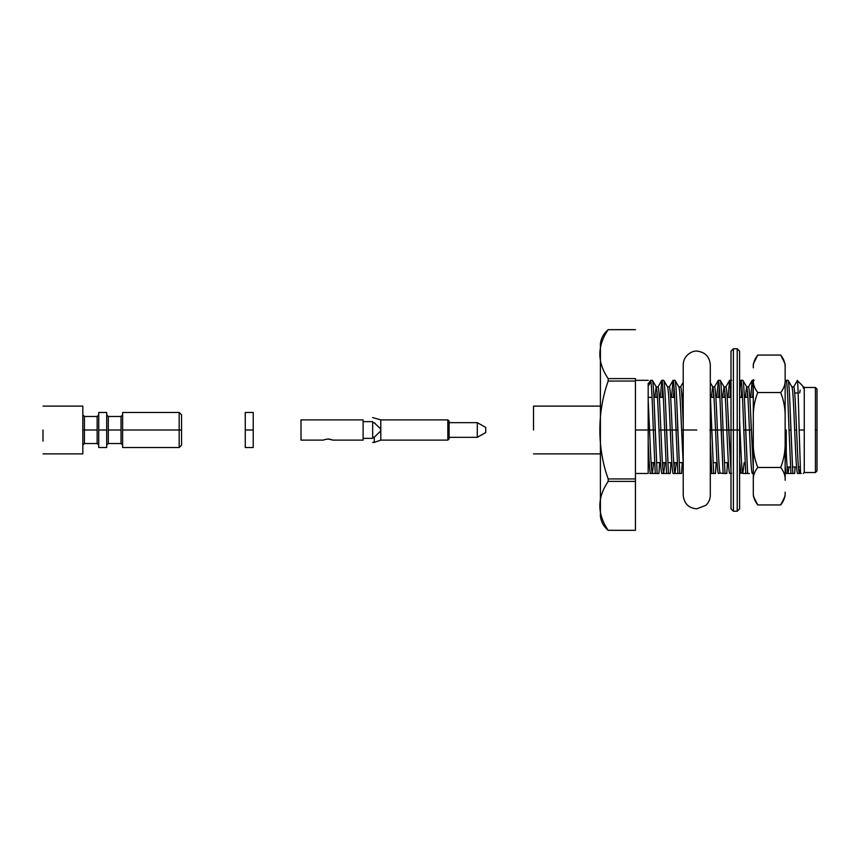 <?xml version="1.0" encoding="UTF-8"?>
<svg xmlns="http://www.w3.org/2000/svg" width="860" height="860" viewBox="0 0 860 860"><rect width="100%" height="100%" fill="white"/><g stroke="black" fill="none" stroke-linecap="round" stroke-linejoin="round"><path stroke-width="1.29" d="M374.261 442.427L372.67 442.427L374.261 442.427L374.261 437.213L372.67 437.213L372.67 422.787L374.261 422.787C374.261 416.079 374.261 416.079 374.261 422.787C374.261 416.079 374.261 416.079 374.261 422.787L380.625 428.936L380.625 431.064L374.261 437.213L374.261 442.427L380.786 440.116L447.834 440.116L447.834 419.884L447.834 440.116L380.786 440.116L380.786 419.884L380.786 440.116L374.261 442.427M372.67 422.787C372.67 416.079 372.67 416.079 372.67 422.787C372.67 416.079 372.67 416.079 372.67 422.787L372.67 437.213L374.261 437.213L380.625 431.064L380.625 428.936L374.261 422.787L372.67 422.787M363.113 421.637L372.67 421.637L363.113 421.637M363.113 419.884L363.113 440.116L363.113 419.884L301 419.884L301 440.116L301 419.884M328.079 438.912L332.852 440.116L363.113 440.116L332.852 440.116C329.67 438.826 326.477 438.826 323.296 440.116L301 440.116L323.296 440.116M374.261 422.787L375.175 423.356M380.625 431.064L374.261 437.213M449.113 422.658L477.3 422.658L449.113 422.658M485.739 432.569L485.739 427.431L485.739 432.569L477.3 437.342L477.3 422.658L477.3 437.342L485.739 432.505M449.113 421.163L449.113 438.837L449.113 421.163L447.834 419.884L380.786 419.884L372.67 417.573M449.113 438.837L447.834 440.116L449.113 438.837M737.213 430L737.213 348.773L737.213 511.227L737.213 430L733.386 430L733.386 511.227L733.386 348.773L733.386 430L737.213 430L737.213 511.227L737.213 348.773L737.213 430L739.6 430L739.6 351.17L739.6 508.83L739.6 430L737.213 430M733.386 430L733.386 348.773L733.386 511.227L733.386 430L731 430L731 508.83L731 351.17L731 430L733.386 430M780.687 355.062C783.933 359.179 785.416 363.447 785.148 367.876L785.148 364.027L780.687 355.062L785.148 364.027L785.148 480.278C785.416 475.86 783.933 471.581 780.687 467.464C783.922 459.283 785.406 450.737 785.148 441.846L785.148 418.154C785.427 409.36 783.944 400.814 780.687 392.536C783.933 388.44 785.416 384.173 785.148 379.722L785.148 367.876C785.416 363.447 783.933 359.179 780.687 355.062L757.757 355.062C754.521 359.158 753.027 363.425 753.295 367.876L753.295 364.027L757.757 355.062L780.697 355.072M753.295 492.124C753.295 497.231 753.295 497.231 753.295 492.124L753.295 379.722C753.027 384.14 754.51 388.419 757.757 392.536L780.687 392.536L757.757 392.536C754.521 400.717 753.038 409.263 753.295 418.154L753.295 441.846C753.016 450.64 754.51 459.186 757.757 467.464L780.687 467.464L757.757 467.464C754.521 471.56 753.027 475.827 753.295 480.278L753.295 492.124C753.027 496.553 754.51 500.821 757.757 504.938L780.687 504.938C783.933 500.842 785.416 496.575 785.148 492.124C785.148 497.231 785.148 497.231 785.148 492.124C785.416 496.575 783.933 500.842 780.687 504.938L757.757 504.938C754.51 500.821 753.027 496.553 753.295 492.124C753.295 497.231 753.295 497.231 753.295 492.124M757.757 355.062L753.295 364.027L753.295 367.876C753.027 363.425 754.521 359.158 757.757 355.062M753.295 379.722L753.295 418.154C753.038 409.263 754.521 400.717 757.757 392.536C754.51 388.419 753.027 384.14 753.295 379.722M753.295 441.846L753.295 480.278C753.027 475.827 754.521 471.56 757.757 467.464C754.51 459.186 753.016 450.64 753.295 441.846M780.687 392.536C783.944 400.814 785.427 409.36 785.148 418.154L785.148 379.722C785.416 384.173 783.933 388.44 780.687 392.536M780.687 467.464C783.933 471.581 785.416 475.86 785.148 480.278L785.148 441.846C785.406 450.737 783.922 459.283 780.687 467.464M800.241 468.313L799.391 473.161C798.757 472.581 798.134 465.378 797.5 451.575L796.564 430L794.672 430L795.618 451.575C796.253 465.378 796.876 472.581 797.5 473.161C796.876 472.581 796.253 465.378 795.618 451.575L794.672 430L796.564 430L795.618 408.425C794.995 394.622 794.361 387.419 793.737 386.839C794.361 387.419 794.995 394.622 795.618 408.425L797.5 451.575C798.134 465.378 798.757 472.581 799.391 473.161L800.241 468.313M803.627 386.882L803.627 388.376L802.52 385.742L797.349 380.571L797.091 381.711C797.736 374.111 798.445 399.556 799.144 430L800.553 473.473L801.273 473.473L800.553 473.473L799.144 430L804.261 430L804.261 387.473L804.261 472.527L804.261 430L799.144 430C798.445 399.556 797.736 374.111 797.091 381.711M789.05 467.023L788.082 473.161C787.448 472.581 786.825 465.378 786.201 451.575L785.148 427.581L786.201 451.575C786.825 465.378 787.448 472.581 788.082 473.161L789.05 467.023M785.148 466.098L786.201 473.161L785.148 466.098M791.856 386.839C792.479 387.419 793.103 394.622 793.737 408.425L794.672 430L793.737 408.425C793.103 394.622 792.479 387.419 791.856 386.839L793.737 386.839L797.295 380.593M753.295 468.259L751.328 430L749.447 430L750.393 451.575C751.016 465.378 751.651 472.581 752.274 473.161C751.651 472.581 751.016 465.378 750.393 451.575L749.447 430L751.328 430L750.393 408.425C749.759 394.622 749.135 387.419 748.501 386.839C749.135 387.419 749.759 394.622 750.393 408.425L753.295 468.259M753.22 467.378L753.295 466.432L753.22 467.378M747.566 392.622L747.211 397.352L747.566 392.622M744.147 462.648L742.846 473.161C742.223 472.581 741.6 465.378 740.965 451.575L739.6 420.282L740.965 451.575C741.6 465.378 742.223 472.581 742.846 473.161L740.965 473.161L739.6 461.551L740.868 473.086M745.319 397.352L746.62 386.839C747.254 387.419 747.878 394.622 748.501 408.425L749.447 430L748.501 408.425C747.878 394.622 747.254 387.419 746.62 386.839L745.319 397.352M731 471.097L728.721 430L726.829 430L727.775 451.575C728.399 465.378 729.033 472.581 729.656 473.161C729.033 472.581 728.399 465.378 727.775 451.575L726.829 430L728.721 430L727.775 408.425C727.151 394.622 726.517 387.419 725.894 386.839C726.517 387.419 727.151 394.622 727.775 408.425L731 471.097M724.948 392.622L724.593 397.352L724.948 392.622M720.239 473.161C719.605 472.581 718.981 465.378 718.347 451.575L717.412 430L715.531 430L716.466 451.575C717.1 465.378 717.724 472.581 718.347 473.161C717.724 472.581 717.1 465.378 716.466 451.575L715.531 430L717.412 430L716.466 408.425C715.842 394.622 715.208 387.419 714.585 386.839C715.208 387.419 715.842 394.622 716.466 408.425L718.347 451.575C718.981 465.378 719.605 472.581 720.239 473.161L718.229 473.473M722.712 397.352L724.002 386.839C724.636 387.419 725.259 394.622 725.894 408.425L726.829 430L725.894 408.425C725.259 394.622 724.636 387.419 724.002 386.839L722.712 397.352M713.639 392.622L713.284 397.352L713.639 392.622M711.403 397.352L712.703 386.839C713.327 387.419 713.95 394.622 714.585 408.425L715.531 430L714.585 408.425C713.95 394.622 713.327 387.419 712.703 386.839L711.403 397.352M683.485 430L681.604 430L683.227 463.959L681.604 430L683.485 430M683.227 423.926L682.55 408.425C681.915 394.622 681.292 387.419 680.658 386.839C681.292 387.419 681.915 394.622 682.55 408.425L683.227 423.926M676.304 462.648L675.003 473.161C674.38 472.581 673.745 465.378 673.122 451.575L672.176 430L670.295 430L671.241 451.575C671.864 465.378 672.499 472.581 673.122 473.161C672.499 472.581 671.864 465.378 671.241 451.575L670.295 430L672.176 430L671.241 408.425C670.606 394.622 669.983 387.419 669.349 386.839C669.983 387.419 670.606 394.622 671.241 408.425L673.122 451.575C673.745 465.378 674.38 472.581 675.003 473.161L676.304 462.648M674.068 467.378L674.423 462.648L674.068 467.378M678.776 386.839C679.4 387.419 680.034 394.622 680.658 408.425L681.604 430L680.658 408.425C680.034 394.622 679.4 387.419 678.776 386.839L680.55 386.935M664.995 462.648L663.694 473.161C663.071 472.581 662.447 465.378 661.813 451.575L660.878 430L658.986 430L659.932 451.575C660.555 465.378 661.189 472.581 661.813 473.161C661.189 472.581 660.555 465.378 659.932 451.575L658.986 430L660.878 430L659.932 408.425C659.297 394.622 658.674 387.419 658.05 386.839C658.674 387.419 659.297 394.622 659.932 408.425L661.813 451.575C662.447 465.378 663.071 472.581 663.694 473.161L664.995 462.648M662.759 467.378L663.114 462.648L662.759 467.378M667.467 386.839C668.102 387.419 668.725 394.622 669.349 408.425L670.295 430L669.349 408.425C668.725 394.622 668.102 387.419 667.467 386.839L669.349 386.839L673.025 380.399L671.574 397.352L673.122 380.313C673.756 380.98 674.38 389.268 675.003 405.157L677.874 473.473L679.755 473.473L677.83 430L675.949 430L677.83 430L676.895 405.157C676.261 389.268 675.637 380.98 675.003 380.313L678.884 386.935M657.104 392.622L656.75 397.352L657.104 392.622M653.686 462.648L652.396 473.161C651.762 472.581 651.138 465.378 650.504 451.575L649.569 430L635.443 430L648.182 430L648.182 383.388L648.182 473.473L648.182 430L649.569 430L650.504 451.575C651.138 465.378 651.762 472.581 652.396 473.161L653.686 462.648M648.182 441.546L648.623 451.575C649.257 465.378 649.88 472.581 650.504 473.161C649.88 472.581 649.257 465.378 648.623 451.575L648.182 441.546M651.45 467.378L651.805 462.648L651.45 467.378M654.868 397.352L656.159 386.839C656.793 387.419 657.416 394.622 658.05 408.425L658.986 430L658.05 408.425C657.416 394.622 656.793 387.419 656.159 386.839L654.868 397.352M785.148 382.044L786.201 380.313C786.825 380.98 787.448 389.268 788.082 405.157C787.448 389.268 786.825 380.98 786.201 380.313L788.082 380.313C788.706 380.98 789.34 389.268 789.964 405.157L792.823 473.473L790.91 430L789.029 430L790.942 473.473L794.64 473.473L795.059 467.023L794.64 473.473L788.212 473.473L790.942 473.473L789.029 430L790.91 430L789.964 405.157C789.34 389.268 788.706 380.98 788.082 380.313L791.963 386.935M740.965 380.313C741.6 380.98 742.223 389.268 742.857 405.157C742.223 389.268 741.6 380.98 740.965 380.313L739.6 393.676L740.965 380.313L742.846 380.313C743.481 380.98 744.104 389.268 744.738 405.157L747.598 473.473L745.674 430L743.792 430L745.717 473.473L749.415 473.473L742.976 473.473L745.717 473.473L743.792 430L745.674 430L744.738 405.157C744.104 389.268 743.481 380.98 742.846 380.313L746.727 386.935L748.501 386.839L752.178 380.399L750.726 397.352L752.274 380.313L753.295 388.053L752.178 380.399M720.121 473.065L723.099 473.473L720.239 405.157C719.605 389.268 718.981 380.98 718.347 380.313L716.799 397.352L718.347 380.313C718.981 380.98 719.605 389.268 720.239 405.157L721.174 430L723.067 430L724.98 473.473L723.067 430L721.174 430L723.099 473.473L726.797 473.473L727.442 462.648M713.671 473.473L711.758 430L709.876 430L711.758 430L710.295 393.676L713.671 473.473L715.488 473.473L716.133 462.648L715.488 473.473L711.79 473.473L713.671 473.473M710.295 441.191L711.79 473.473L710.295 441.191M660.265 397.352L661.813 380.313C662.447 380.98 663.071 389.268 663.705 405.157C663.071 389.268 662.447 380.98 661.813 380.313L663.694 380.313C664.328 380.98 664.952 389.268 665.586 405.157L668.446 473.473L666.521 430L664.64 430L666.564 473.473L670.262 473.473L663.834 473.473L666.564 473.473L664.64 430L666.521 430L665.586 405.157C664.952 389.268 664.328 380.98 663.694 380.313L667.575 386.935M650.396 380.421L652.396 380.313C653.019 380.98 653.643 389.268 654.277 405.157L657.137 473.473L655.223 430L653.331 430L655.255 473.473L658.953 473.473L652.525 473.473L655.255 473.473L653.331 430L655.223 430L654.277 405.157C653.643 389.268 653.019 380.98 652.396 380.313L656.277 386.935L658.05 386.839L661.716 380.389M803.154 386.839L803.627 388.376L803.272 386.935M648.193 386.14L649.87 383.388L650.504 380.313C651.138 380.98 651.762 389.268 652.396 405.157L653.331 430L652.396 405.157C651.762 389.268 651.138 380.98 650.504 380.313L648.182 384.248M648.289 462.648L648.182 464.808L648.289 462.648M635.443 473.473L648.182 473.473C651.095 473.473 651.095 473.473 648.182 473.473L635.443 473.473M662.759 386.968L662.146 397.352L662.759 386.968M659.599 462.648L658.953 473.473L659.599 462.648M663.705 405.157L664.64 430L663.705 405.157M674.068 386.968L673.455 397.352L674.068 386.968M670.908 462.648L670.262 473.473L670.908 462.648M682.216 462.648L681.571 473.473L682.216 462.648M682.872 397.352L683.227 390.902L682.872 397.352M718.347 380.313L720.239 380.313C720.863 380.98 721.497 389.268 722.12 405.157L723.067 430L722.12 405.157C721.497 389.268 720.863 380.98 720.239 380.313L724.12 386.935L725.894 386.839L729.559 380.399L728.108 397.352L729.656 380.313L731 393.181L729.559 380.399M719.293 386.968L718.68 397.352L719.293 386.968M730.602 386.968L729.989 397.352L730.602 386.968M741.911 386.968L741.298 397.352L741.911 386.968M742.857 405.157L743.792 430L742.857 405.157M753.22 386.968L752.607 397.352L753.22 386.968M788.082 405.157L789.029 430L788.082 405.157M673.122 380.313L675.003 380.313C675.637 380.98 676.261 389.268 676.895 405.157L679.755 473.473L675.132 473.473L677.874 473.473L675.003 405.157C674.38 389.268 673.756 380.98 673.122 380.313L673.025 380.399M648.182 399.771L649.569 430L648.182 399.771M652.525 473.473L649.837 473.473M663.823 473.473L661.684 473.473M675.132 473.473L672.993 473.484M718.25 380.399L714.466 386.935L712.703 386.839L710.295 382.592M788.212 473.473L785.352 473.473M799.52 473.473L797.37 473.473M799.66 392.977L800.208 390.117M752.145 473.473L754.155 473.161M729.527 473.484L731.548 473.161M679.755 473.473L681.571 473.473L679.755 473.473M739.6 473.473L741.083 473.065M635.443 479.687L635.443 481.396L635.443 478.934L608.181 478.934C597.087 448.318 597.087 411.929 608.181 381.066L608.181 378.604C597.087 362.307 597.087 346 608.181 329.681L635.443 329.681L608.181 329.681C597.087 346 597.087 362.307 608.181 378.604L635.443 378.604L635.443 530.319L635.443 481.396L608.181 481.396C597.087 497.714 597.087 514.022 608.181 530.319L635.443 530.319L608.181 530.319C597.087 514.022 597.087 497.714 608.181 481.396L608.181 478.934L635.443 478.934L635.443 381.066L608.181 381.066C597.087 411.929 597.087 448.318 608.181 478.934L608.117 478.827M804.261 430L804.261 387.473L804.261 430M815.409 430L815.409 472.527L815.409 387.473L815.409 472.527L815.409 387.473L815.409 430L817 430L817 389.075L817 470.925L817 430L815.409 430M600.409 343.624L600.409 516.376L600.409 343.624C601.194 337.958 603.784 333.315 608.181 329.67C603.784 333.315 601.194 337.958 600.409 343.624M635.443 378.604L608.181 378.604L608.181 381.066L635.443 381.066L635.443 378.604M608.181 478.934L608.181 481.396L635.443 481.396M533.523 430L533.523 406.113L533.523 430M786.266 453.069L786.266 430M648.182 473.473C651.095 473.473 651.095 473.473 648.182 473.473M658.953 473.473L653.245 473.473M670.262 473.473L664.554 473.473M711.79 473.473L710.295 473.473M726.797 473.473L723.099 473.473M747.534 473.473L743.696 473.473M792.759 473.473L788.932 473.473M800.553 473.473L801.273 473.473L800.553 473.473M749.447 430L745.674 430L749.447 430M731 430L728.721 430L731 430M726.829 430L723.067 430L726.829 430M721.174 430L717.412 430L721.174 430M715.531 430L711.758 430L715.531 430M675.949 430L672.176 430L675.949 430M670.295 430L666.521 430L670.295 430M664.64 430L660.878 430L664.64 430M653.331 430L649.569 430L653.331 430M253.227 430L253.227 412.477L253.227 447.522L253.227 430L245.261 430L245.261 447.522L245.261 412.477L245.261 430L253.227 430L253.227 412.477L253.227 430M245.261 430L245.261 447.522L245.261 430M106.704 430L106.704 412.477L106.704 447.522L106.704 430L98.739 430L98.739 447.522L98.739 412.477L98.739 430L106.704 430L106.704 412.477L106.704 430M43 430L43 441.148M82.818 430L82.818 453.887L82.818 406.113L82.818 430L82.818 406.113L82.818 430L84.409 430L84.409 443.534L84.409 416.466L84.409 430L97.148 430L97.148 416.466L97.148 443.534L97.148 430L84.409 430L84.409 416.466L84.409 443.534L84.409 430L82.818 430M98.739 430L98.739 447.522L98.739 430M121.034 430L121.034 416.466L121.034 443.534L121.034 430L108.295 430L108.295 443.534L108.295 416.466L108.295 430L121.034 430L121.034 416.466L121.034 430M122.625 430L122.625 447.522L122.625 412.477L122.625 430L179.17 430L179.17 412.477L179.17 447.522L179.17 430L122.625 430M181.557 430L181.557 414.875L181.557 445.125L181.557 430L179.17 430L179.17 447.522L179.17 412.477L179.17 430L181.557 430M108.295 430L108.295 443.534L108.295 430M97.148 430L97.148 416.466L97.148 430M696.761 430L683.227 430L696.761 430M363.113 438.363L372.67 438.363M449.113 437.342L477.3 437.342M485.739 427.431L477.3 422.658M739.6 351.17L737.213 348.773L733.386 348.773L731 351.17M739.6 508.83L737.213 511.227L733.386 511.227L731 508.83M757.757 504.938L753.295 495.973M780.687 504.938L785.148 495.973M817 389.075L815.409 387.473L804.261 387.473L803.627 386.839M817 470.925L815.409 472.527L804.261 472.527L803.304 473.473M635.443 380.313L648.182 380.313M731.548 380.313L729.656 380.313M754.155 380.313L752.274 380.313M740.868 380.399L739.6 382.592M683.227 382.313L680.604 386.839M600.409 516.376C601.183 522.041 603.774 526.685 608.181 530.33L635.443 530.33M608.181 329.67L635.443 329.67M533.523 406.113L600.409 406.113M533.523 453.887L600.409 453.887M787.104 467.023L790.523 467.023M792.404 467.023L796.532 467.023M798.413 467.023L800.187 467.023M794.704 392.977L798.166 392.977M648.182 462.648L649.214 462.648L648.182 462.648M651.095 462.648L654.611 462.648L651.095 462.648M656.492 462.648L660.523 462.648L656.492 462.648M662.404 462.648L665.919 462.648L662.404 462.648M667.801 462.648L671.821 462.648L667.801 462.648M673.713 462.648L677.218 462.648L673.713 462.648M679.11 462.648L683.13 462.648L679.11 462.648M713.026 462.648L717.057 462.648L713.026 462.648M724.335 462.648L728.366 462.648L724.335 462.648M648.182 397.352L652.063 397.352L648.182 397.352M653.944 397.352L657.459 397.352L653.944 397.352M659.341 397.352L663.372 397.352L659.341 397.352M670.649 397.352L674.681 397.352L670.649 397.352M681.958 397.352L683.227 397.352L681.958 397.352M710.478 397.352L713.993 397.352L710.478 397.352M715.875 397.352L719.906 397.352L715.875 397.352M721.787 397.352L725.303 397.352L721.787 397.352M727.184 397.352L731 397.352L727.184 397.352M739.6 397.352L742.524 397.352L739.6 397.352M744.405 397.352L747.92 397.352L744.405 397.352M749.802 397.352L753.295 397.352L749.802 397.352M253.227 412.477L245.261 412.477M253.227 447.522L245.261 447.522M106.704 412.477L98.739 412.477M106.704 447.522L98.739 447.522M43 406.113L82.818 406.113M43 453.887L82.818 453.887M98.739 414.875L97.148 416.466L84.409 416.466L82.818 414.875M98.739 445.125L97.148 443.534L84.409 443.534L82.818 445.125M122.625 414.875L121.034 416.466L108.295 416.466L106.704 414.875M122.625 445.125L121.034 443.534L108.295 443.534L106.704 445.125M181.557 414.875L179.17 412.477L122.625 412.477M181.557 445.125L179.17 447.522L122.625 447.522M683.227 430L683.227 364.704C683.205 355.287 692.859 349.988 697.772 351.202C705.404 352.396 709.575 356.9 710.295 364.704L710.295 495.296C710.22 499.273 708.737 502.627 705.845 505.336L696.707 508.83C688.58 508.066 684.076 503.551 683.227 495.296L683.227 430"/></g></svg>

